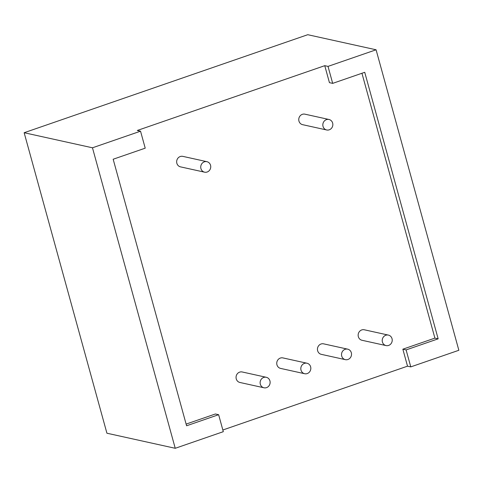 <?xml version="1.0" encoding="UTF-8"?>
<svg xmlns="http://www.w3.org/2000/svg" width="483" height="483" viewBox="0 0 483 483"><rect width="100%" height="100%" fill="white"/><g stroke="black" fill="none" stroke-linecap="round" stroke-linejoin="round"><path stroke-width="0.72" d="M204.333 161.835A5.373 4.987 102.4 0 0 200.735 167.233A5.373 4.987 102.4 0 0 204.581 172.177A5.373 4.987 102.4 0 0 207.141 172.02A5.373 4.987 102.4 0 0 210.745 166.623A5.373 4.987 102.4 0 0 206.893 161.678A5.373 4.987 102.4 0 0 204.333 161.835M206.893 161.678L182.822 156.365A5.373 4.987 102.4 0 0 180.262 156.522A5.373 4.987 102.4 0 0 176.657 161.92A5.373 4.987 102.4 0 0 180.503 166.864L204.581 172.177M326.43 119.639A5.373 4.987 102.4 0 0 322.831 125.037A5.373 4.987 102.4 0 0 326.677 129.981A5.373 4.987 102.4 0 0 329.237 129.824A5.373 4.987 102.4 0 0 332.841 124.427A5.373 4.987 102.4 0 0 328.995 119.482A5.373 4.987 102.4 0 0 326.43 119.639M328.995 119.482L304.918 114.169A5.373 4.987 102.4 0 0 302.358 114.326A5.373 4.987 102.4 0 0 298.754 119.724A5.373 4.987 102.4 0 0 302.599 124.668L326.677 129.981M263.724 377.44A5.373 4.987 102.4 0 0 260.12 382.838A5.373 4.987 102.4 0 0 263.966 387.783A5.373 4.987 102.4 0 0 266.531 387.632A5.373 4.987 102.4 0 0 270.13 382.234A5.373 4.987 102.4 0 0 266.284 377.289A5.373 4.987 102.4 0 0 263.724 377.44M266.284 377.289L242.212 371.976A5.373 4.987 102.4 0 0 239.646 372.127A5.373 4.987 102.4 0 0 236.048 377.525A5.373 4.987 102.4 0 0 239.894 382.47L263.966 387.783M304.423 363.379A5.373 4.987 102.4 0 0 300.818 368.77A5.373 4.987 102.4 0 0 304.664 373.721A5.373 4.987 102.4 0 0 307.23 373.564A5.373 4.987 102.4 0 0 310.829 368.167A5.373 4.987 102.4 0 0 306.983 363.222A5.373 4.987 102.4 0 0 304.423 363.379M306.983 363.222L282.911 357.909A5.373 4.987 102.4 0 0 280.345 358.066A5.373 4.987 102.4 0 0 276.747 363.464A5.373 4.987 102.4 0 0 280.593 368.408L304.664 373.721M345.122 349.312A5.373 4.987 102.4 0 0 341.517 354.709A5.373 4.987 102.4 0 0 345.363 359.654A5.373 4.987 102.4 0 0 347.929 359.497A5.373 4.987 102.4 0 0 351.527 354.099A5.373 4.987 102.4 0 0 347.682 349.155A5.373 4.987 102.4 0 0 345.122 349.312M347.682 349.155L323.61 343.842A5.373 4.987 102.4 0 0 321.044 343.999A5.373 4.987 102.4 0 0 317.446 349.396A5.373 4.987 102.4 0 0 321.292 354.341L345.363 359.654M385.82 335.244A5.373 4.987 102.4 0 0 382.216 340.642A5.373 4.987 102.4 0 0 386.068 345.587A5.373 4.987 102.4 0 0 388.628 345.43A5.373 4.987 102.4 0 0 392.226 340.038A5.373 4.987 102.4 0 0 388.38 335.093A5.373 4.987 102.4 0 0 385.82 335.244M388.38 335.093L364.309 329.78A5.373 4.987 102.4 0 0 361.749 329.931A5.373 4.987 102.4 0 0 358.145 335.329A5.373 4.987 102.4 0 0 361.99 340.274L386.068 345.587M186.124 424.098L215.382 413.985L218.63 414.704L223.309 431.681L175.238 448.296L106.918 433.215L24.15 132.722L307.762 34.704L376.082 49.785L458.85 350.278L410.779 366.887L406.106 349.915L402.852 349.197L407.525 366.174L410.779 366.887M175.238 448.296L92.47 147.798L140.541 131.189L145.214 148.166L113.167 159.239L186.583 425.777L218.63 414.704M24.15 132.722L92.47 147.798M140.541 131.189L137.287 130.47L324.757 65.676L328.011 66.394L376.082 49.785M222.844 429.997L407.525 366.174M406.106 349.915L438.153 338.837L364.731 72.299L332.684 83.372L328.011 66.394M324.757 65.676L329.436 82.653L332.684 83.372M402.852 349.197L434.899 338.118L361.942 73.265M434.899 338.118L438.153 338.837"/></g></svg>

